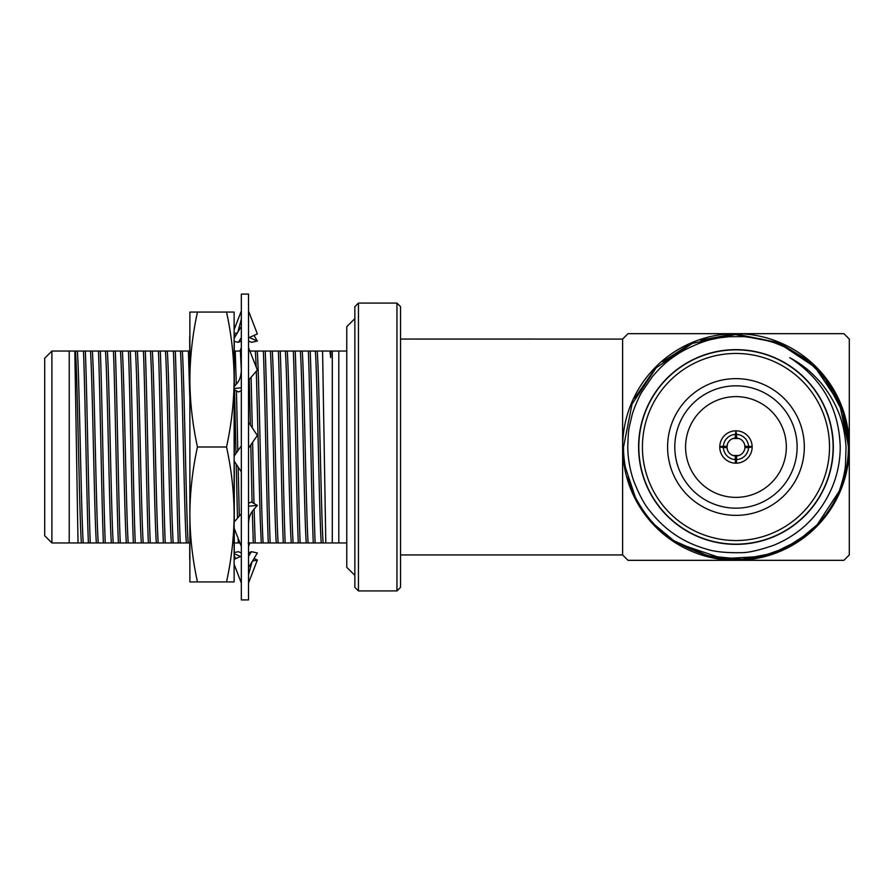 <?xml version="1.0" encoding="UTF-8"?>
<svg xmlns="http://www.w3.org/2000/svg" width="894" height="894" viewBox="0 0 894 894"><rect width="100%" height="100%" fill="white"/><g stroke="black" fill="none" stroke-linecap="round" stroke-linejoin="round"><path stroke-width="1.34" d="M354.851 575.378L346.76 567.288L346.76 326.712L354.851 318.622M833.32 447A97.368 97.368 0 0 0 735.963 349.632A97.368 97.368 0 0 0 638.595 447A97.368 97.368 0 0 0 735.963 544.368A97.368 97.368 0 0 0 833.32 447M781.557 344.224L806.533 359.466L824.469 377.648L843.053 412.726L848.406 447A112.443 112.443 0 0 0 841.846 409.173C837.253 396.936 830.772 385.85 822.391 375.905C815.283 366.775 801.493 356.181 795.112 352.56C790.81 349.699 783.792 346.391 774.048 342.625L761.163 338.982L744.277 336.625L729.236 336.714L720.899 337.653C709.355 338.938 695.901 343.799 680.558 352.236C667.662 360.494 662.543 364.931 652.43 376.564L641.791 392.097C639.456 395.684 633.343 409.43 631.98 415.498C628.303 431.243 628.516 427.779 627.756 447C627.901 458.488 629.879 469.763 633.69 480.838C639.333 495.097 644.764 505.177 649.983 511.077C664.778 529.986 683.519 542.624 706.204 549.005C713.915 551.665 725.302 552.894 740.366 552.671C747.552 552.939 758.727 550.447 773.891 545.206C796.006 536.031 813.127 521.247 825.263 500.841C835.152 484.257 840.136 466.31 840.237 447C839.03 408.424 822.212 378.654 789.804 357.701C798.521 362.405 805.986 367.758 812.233 373.759C820.256 381.827 821.798 383.347 828.827 393.639C840.572 412.235 844.618 427.846 846.026 447L845.5 464.589C845.087 471.54 842.796 480.961 838.617 492.862C832.672 505.501 814.892 542.312 762.113 556.359C734.499 564.237 704.64 558.739 672.534 539.842C657.202 529.617 644.764 515.324 635.232 496.963L625.364 467.294C624.023 459.516 623.409 452.755 623.52 447L632.013 404.144L656.185 367.769L692.403 343.341L735.192 334.568L778.104 342.76L814.646 366.685L839.354 402.825L848.395 445.681M634.651 398.243L654.419 369.58M662.689 361.724L688.201 345.207M700.55 340.29L729.593 334.747M738.511 334.591L777.143 342.38M702.103 339.787L734.443 334.568M778.551 342.938L815.417 367.445L839.958 404.267M761.699 556.459L722.877 558.672L678.568 543.686M807.606 533.662L785.223 548.067L760.671 556.694M649.96 519.436L645.021 513.111M630.952 487.196L627.644 477.172M839.611 490.582L817.217 524.711L797.951 540.814L772.684 553.274L742.02 559.275L707.892 555.878L673.774 540.68L655.101 525.124M633.31 492.873L629.991 484.582M848.406 447A112.443 112.443 0 0 1 838.617 492.862M638.819 447A97.144 97.144 0 0 1 735.963 349.856A97.144 97.144 0 0 1 833.107 447A97.144 97.144 0 0 1 735.963 544.144A97.144 97.144 0 0 1 638.819 447M674.791 447A61.172 61.172 0 0 0 735.963 508.172A61.172 61.172 0 0 0 797.124 447A61.172 61.172 0 0 0 735.963 385.828A61.172 61.172 0 0 0 674.791 447M804.321 447A68.357 68.357 0 0 1 735.963 515.357A68.357 68.357 0 0 1 667.594 447A68.357 68.357 0 0 1 735.963 378.643A68.357 68.357 0 0 1 804.321 447M829.509 447A93.546 93.546 0 0 0 735.963 353.454A93.546 93.546 0 0 0 642.417 447A93.546 93.546 0 0 0 735.963 540.546A93.546 93.546 0 0 0 829.509 447M685.586 447A50.377 50.377 0 0 0 735.963 497.377A50.377 50.377 0 0 0 786.329 447A50.377 50.377 0 0 0 735.963 396.623A50.377 50.377 0 0 0 685.586 447M735.304 455.974A8.996 8.996 0 0 0 744.937 447.659L748.546 447.536A12.594 12.594 0 0 1 736.5 459.583L736.5 463.181A16.193 16.193 0 0 0 752.156 447L752.145 446.464A16.193 16.193 0 0 0 735.427 430.819A16.193 16.193 0 0 0 719.782 446.464L719.771 447A16.193 16.193 0 0 0 736.5 463.181L735.427 463.181L735.304 455.974A8.996 8.996 0 0 1 726.967 447L727.481 450.006M732.957 455.482L738.969 455.482M727.481 443.994L726.967 447L719.771 447L723.38 447.536A12.594 12.594 0 0 0 735.427 459.583M720.05 443.994L719.916 444.821M752.01 444.821L751.876 443.994M748.546 447.536L752.156 447L744.959 447L744.445 443.994M752.156 447A16.193 16.193 0 0 0 752.145 446.464L744.937 446.341A8.996 8.996 0 0 0 736.622 438.026L736.5 434.417A12.594 12.594 0 0 1 748.546 446.464M726.967 446.698A8.996 8.996 0 0 1 726.99 446.341L719.782 446.464A16.193 16.193 0 0 0 719.771 447M736.5 434.417L735.963 430.807L735.427 434.417A12.594 12.594 0 0 0 723.38 446.464M733.862 430.942L732.957 431.087M738.969 431.087L738.064 430.942M234.273 559.264L234.273 528.533M234.273 521.895L234.273 461.203M234.273 455.929L234.273 389.639M234.273 386.543L234.273 341.441M234.273 338.055L234.127 334.557M189.718 559.443L189.718 544.379M241.324 599.919L241.324 294.081L248.521 294.081L248.521 599.919L241.324 599.919M396.947 303.077L400.546 306.676L400.546 587.324L396.947 590.923L358.449 590.923L358.449 303.077L396.947 303.077L396.947 590.923M358.449 303.077L354.851 306.676L354.851 587.324L358.449 590.923M346.76 351.051L338.804 351.051L338.804 542.949L325.807 542.949L322.578 351.051L302.239 351.051C304.217 376.955 306.15 517.045 308.128 542.949L306.251 542.949C304.273 517.045 302.34 376.955 300.362 351.051L287.242 351.051C289.22 376.955 291.153 517.045 293.131 542.949L291.265 542.949C289.287 517.045 287.354 376.955 285.376 351.051L272.257 351.051C274.234 376.955 276.168 517.045 278.146 542.949L276.268 542.949C274.29 517.045 272.357 376.955 270.379 351.051L257.26 351.051C259.238 376.955 261.171 517.045 263.149 542.949L261.272 542.949L260.21 518.933L256.332 371.211M346.76 542.949L338.804 542.949M69.229 351.051L69.229 542.949L51.897 542.949L51.897 351.051L74.828 351.051L78.024 542.949L81.376 542.949C79.398 517.045 77.465 376.955 75.487 351.051L74.828 351.051M51.897 351.051L44.7 358.248L44.7 535.752L51.897 542.949M622.626 339.072L622.626 554.928L628.024 560.326L843.902 560.326L849.3 554.928L849.3 339.072L843.902 333.674L735.963 333.674A113.326 113.326 0 0 0 622.637 447A113.326 113.326 0 0 0 735.963 560.326A113.326 113.326 0 0 0 849.289 447A113.326 113.326 0 0 0 735.963 333.674L628.024 333.674L622.626 339.072L400.546 339.061M622.637 554.939L400.546 554.939M642.015 560.326L685.195 560.326L642.015 560.326M315.358 351.051C317.336 376.955 319.27 517.045 321.248 542.949L323.114 542.949C321.136 517.045 319.203 376.955 317.236 351.051M323.114 542.949L325.807 542.949M302.239 351.051L300.362 351.051M310.207 351.051C311.827 388.946 313.537 505.054 315.146 542.949L313.269 542.949C311.66 505.054 309.95 388.946 308.341 351.051M287.242 351.051L285.376 351.051M295.221 351.051C296.83 388.946 298.54 505.054 300.149 542.949L298.283 542.949C296.663 505.054 294.964 388.946 293.344 351.051M272.257 351.051L270.379 351.051M280.224 351.051C281.845 388.946 283.543 505.054 285.164 542.949L283.286 542.949C281.677 505.054 279.967 388.946 278.358 351.051M257.26 351.051L249.873 351.051M256.187 367.043L255.393 351.051M265.239 351.051C266.848 388.946 268.558 505.054 270.167 542.949L268.301 542.949C266.68 505.054 264.97 388.946 263.361 351.051M241.324 351.051L234.273 351.051M241.302 370.172L240.397 351.051M254.131 509.111L255.181 542.949L253.304 542.949L252.309 511.256M252.086 502.394L250.789 444.888M250.376 424.974L249.27 379.369M250.242 351.051L250.286 352.102M251.091 377.268L252.309 427.891M252.611 442.284L253.985 503.467M239.961 542.949L238.307 542.949L238.128 538.289M237.502 518.162L236.206 464.109M235.982 453.493L234.552 389.795M234.463 386.331L234.273 379.235M235.256 351.051L236.284 384.23M236.452 390.879L237.804 450.9M238.139 467.037L239.324 516.062M189.874 351.051L182.309 351.051C184.287 376.955 186.209 517.045 188.187 542.949L186.321 542.949C184.343 517.045 182.41 376.955 180.432 351.051L167.312 351.051C169.29 376.955 171.223 517.045 173.201 542.949L171.324 542.949C169.346 517.045 167.413 376.955 165.435 351.051L152.326 351.051C154.293 376.955 156.227 517.045 158.204 542.949L156.338 542.949C154.36 517.045 152.427 376.955 150.449 351.051L137.33 351.051C139.308 376.955 141.241 517.045 143.219 542.949L141.341 542.949C139.363 517.045 137.43 376.955 135.452 351.051L122.333 351.051C124.311 376.955 126.244 517.045 128.222 542.949L126.356 542.949C124.378 517.045 122.444 376.955 120.466 351.051L107.347 351.051C109.325 376.955 111.258 517.045 113.236 542.949L111.359 542.949C109.381 517.045 107.448 376.955 105.47 351.051L92.35 351.051C94.328 376.955 96.261 517.045 98.239 542.949L96.362 542.949C94.395 517.045 92.462 376.955 90.484 351.051L77.365 351.051C79.343 376.955 81.276 517.045 83.254 542.949L81.376 542.949M182.309 351.051L180.432 351.051M189.718 395.439L188.399 351.051M167.312 351.051L165.435 351.051M175.291 351.051C176.9 388.946 178.61 505.054 180.219 542.949L178.342 542.949C176.733 505.054 175.023 388.946 173.414 351.051M152.326 351.051L150.449 351.051M160.294 351.051C161.903 388.946 163.613 505.054 165.222 542.949L163.356 542.949C161.736 505.054 160.037 388.946 158.417 351.051M137.33 351.051L135.452 351.051M145.297 351.051C146.918 388.946 148.627 505.054 150.237 542.949L148.359 542.949C146.75 505.054 145.04 388.946 143.431 351.051M122.333 351.051L120.466 351.051M130.312 351.051C131.921 388.946 133.631 505.054 135.24 542.949L133.374 542.949C131.753 505.054 130.055 388.946 128.434 351.051M107.347 351.051L105.47 351.051M115.315 351.051C116.935 388.946 118.634 505.054 120.254 542.949L118.377 542.949C116.768 505.054 115.058 388.946 113.449 351.051M92.35 351.051L90.484 351.051M100.329 351.051C101.938 388.946 103.648 505.054 105.257 542.949L103.391 542.949C101.771 505.054 100.061 388.946 98.452 351.051M77.365 351.051L75.487 351.051M85.332 351.051C86.953 388.946 88.651 505.054 90.272 542.949L88.394 542.949C86.785 505.054 85.075 388.946 83.466 351.051M329.908 351.051L330.735 357.589L330.344 351.051L322.578 351.051M338.804 351.051L332.3 351.051L332.3 542.949M332.3 351.051L330.344 351.051M330.735 357.589L330.735 351.051M321.248 542.949L315.146 542.949M306.251 542.949L300.149 542.949M291.265 542.949L285.164 542.949M276.268 542.949L270.167 542.949M261.272 542.949L255.181 542.949M186.321 542.949L180.219 542.949M171.324 542.949L165.222 542.949M156.338 542.949L150.237 542.949M141.341 542.949L135.24 542.949M126.356 542.949L120.254 542.949M111.359 542.949L105.257 542.949M96.362 542.949L90.272 542.949M313.269 542.949L308.128 542.949M298.283 542.949L293.131 542.949M283.286 542.949L278.146 542.949M268.301 542.949L263.149 542.949M253.304 542.949L248.163 542.949M238.307 542.949L233.166 542.949M189.718 542.949L188.187 542.949M178.342 542.949L173.201 542.949M163.356 542.949L158.204 542.949M148.359 542.949L143.219 542.949M133.374 542.949L128.222 542.949M118.377 542.949L113.236 542.949M103.391 542.949L98.239 542.949M88.394 542.949L83.254 542.949M78.024 542.949L69.229 542.949M249.314 337.496L257.36 341.05L253.985 335.44M257.36 341.05L251.46 342.324L248.521 341.027M248.521 380.241L257.36 370.027L248.521 347.61M248.521 448.14L257.36 435.501L248.521 422.169M248.521 524.923C248.521 518.699 249.996 513.894 252.935 510.496L257.36 505.378L248.521 506.227M257.36 505.378L251.46 502.037L248.521 503.255M248.521 556.314L251.46 551.676L257.36 552.95L248.521 567.645M253.985 558.56L257.36 560.057L248.521 583M257.36 560.057L252.443 561.119M249.873 542.949L248.521 546.39M248.521 337.854L257.36 333.943L248.521 311M241.324 390.745L238.374 391.963L234.127 389.56M234.273 552.559L238.374 551.676L241.324 552.973M234.127 341.407L238.374 342.324L241.324 337.686M238.374 342.324L241.324 341.027M234.127 388.465L241.324 387.772M241.324 369.077C241.313 375.301 239.838 380.106 236.91 383.504L234.127 386.722M234.127 338.312L241.324 326.355M237.391 332.881L234.127 333.585L234.127 329.674L241.324 311M235.86 335.44L234.273 334.736M239.961 351.051L241.324 347.61M234.273 555.945L235.86 558.56M240.531 556.504L234.273 553.744M234.127 564.326L241.324 583M251.46 551.676L248.521 552.973M241.324 556.146L234.127 559.331M234.127 528.153L241.324 546.39M241.324 513.759L234.127 522.074M234.127 460.98L241.324 471.831M241.324 445.86L234.127 456.141M226.528 581.927L234.127 581.927L234.127 514.463C234.005 536.813 231.468 559.309 226.528 581.927L197.462 581.927C192.523 559.309 189.997 536.813 189.874 514.463C189.997 492.08 192.523 469.596 197.462 447L226.528 447C231.468 469.596 233.993 492.08 234.127 514.463L234.127 379.537C234.005 401.887 231.468 424.371 226.528 447M197.462 447C192.523 424.371 189.997 401.887 189.874 379.537L189.874 581.927L197.462 581.927M226.528 312.073C231.468 334.702 234.005 357.187 234.127 379.537L234.127 312.073L189.874 312.073L189.874 379.537C189.997 357.187 192.523 334.702 197.462 312.073M189.874 337.418L189.874 387.325M234.273 559.32L234.127 558.638M189.718 351.051L189.718 335.887M751.876 450.006L752.022 449.101M738.064 463.058L738.969 462.913M732.957 462.913L733.862 463.058M719.905 449.101L720.05 450.006M736.622 455.974L736.5 459.583M735.963 455.996L735.963 463.193M726.99 447.659L723.38 447.536M735.963 430.807L735.963 438.004A8.996 8.996 0 0 0 735.304 438.026L735.427 434.417M738.969 438.518L732.957 438.518M735.304 438.026A8.996 8.996 0 0 0 726.99 446.341M252.041 561.801L248.521 574.797M237.804 332.199L241.324 319.203"/></g></svg>
